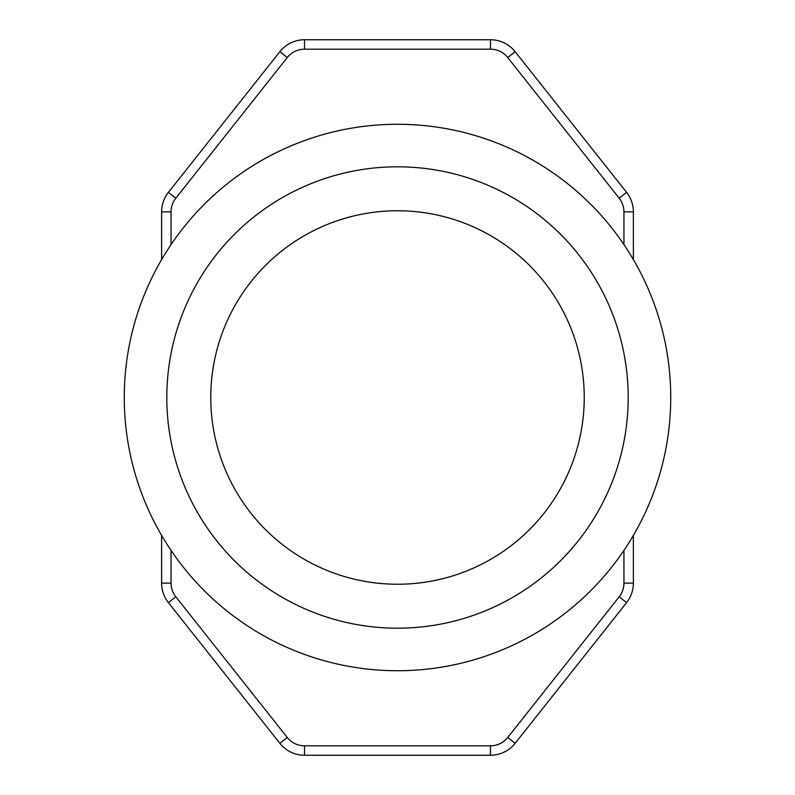 <?xml version="1.0" encoding="UTF-8"?>
<svg xmlns="http://www.w3.org/2000/svg" width="795" height="795" viewBox="0 0 795 795"><rect width="100%" height="100%" fill="white"/><g stroke="black" fill="none" stroke-linecap="round" stroke-linejoin="round"><path stroke-width="1.19" d="M210.764 397.5A186.736 186.736 0 0 0 397.5 584.236A186.736 186.736 0 0 0 584.236 397.5A186.736 186.736 0 0 0 397.5 210.764A186.736 186.736 0 0 0 210.764 397.5M166.811 397.5A230.689 230.689 0 0 0 397.5 628.189A230.689 230.689 0 0 0 628.189 397.5A230.689 230.689 0 0 0 397.5 166.811A230.689 230.689 0 0 0 166.811 397.5M670.732 397.5A273.232 273.232 0 0 0 397.5 124.268A273.232 273.232 0 0 0 124.268 397.5A273.232 273.232 0 0 0 397.5 670.732A273.232 273.232 0 0 0 670.732 397.5M161.623 259.607L161.623 211.877A31.452 31.452 0 0 1 168.421 192.35L279.87 51.675A31.452 31.452 0 0 1 304.515 39.75L490.485 39.75A31.452 31.452 0 0 1 515.13 51.675L626.579 192.35A31.452 31.452 0 0 1 633.377 211.877L633.377 259.607M633.377 535.393L633.377 583.123A31.452 31.452 0 0 1 626.579 602.65L515.13 743.325A31.452 31.452 0 0 1 490.485 755.25L304.515 755.25A31.452 31.452 0 0 1 279.87 743.325L168.421 602.65A31.452 31.452 0 0 1 161.623 583.123L161.623 535.393M171.054 550.388L171.054 583.123A22.012 22.012 0 0 0 175.814 596.787L287.263 737.472A22.012 22.012 0 0 0 304.515 745.819L490.485 745.819A22.012 22.012 0 0 0 507.737 737.472L619.186 596.787L626.579 602.65A31.452 31.452 0 0 0 633.377 583.123A31.452 31.452 0 0 1 626.579 602.65A31.452 31.452 0 0 0 633.377 583.123L623.946 583.123L623.946 550.388M490.485 745.819L490.485 755.25A31.452 31.452 0 0 0 515.13 743.325A31.452 31.452 0 0 1 490.485 755.25A31.452 31.452 0 0 0 515.13 743.325L507.737 737.472M623.946 244.612L623.946 211.877A22.012 22.012 0 0 0 619.186 198.213L507.737 57.528A22.012 22.012 0 0 0 490.485 49.181L304.515 49.181A22.012 22.012 0 0 0 287.263 57.528L175.814 198.213L168.421 192.35A31.452 31.452 0 0 0 161.623 211.877A31.452 31.452 0 0 1 168.421 192.35A31.452 31.452 0 0 0 161.623 211.877L171.054 211.877L171.054 244.612M619.186 596.787A22.012 22.012 0 0 0 623.946 583.123M175.814 198.213A22.012 22.012 0 0 0 171.054 211.877M490.485 49.181L490.485 39.75A31.452 31.452 0 0 1 515.13 51.675L507.737 57.528M287.263 57.528L279.87 51.675A31.452 31.452 0 0 1 304.515 39.75L304.515 49.181M175.814 596.787L168.421 602.65A31.452 31.452 0 0 1 161.623 583.123L171.054 583.123M304.515 745.819L304.515 755.25A31.452 31.452 0 0 1 279.87 743.325L287.263 737.472M619.186 198.213L626.579 192.35A31.452 31.452 0 0 1 633.377 211.877L623.946 211.877"/></g></svg>

